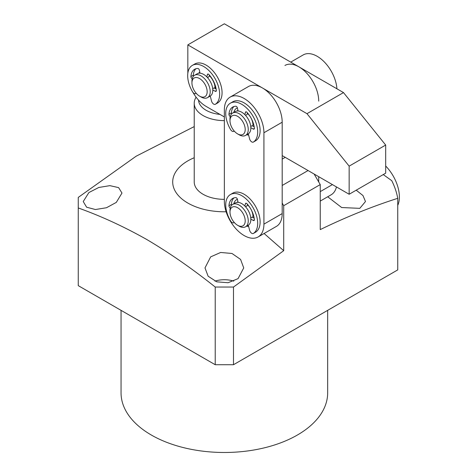 <?xml version="1.0" encoding="UTF-8"?>
<svg xmlns="http://www.w3.org/2000/svg" width="476" height="476" viewBox="0 0 476 476"><rect width="100%" height="100%" fill="white"/><g stroke="black" fill="none" stroke-linecap="round" stroke-linejoin="round"><path stroke-width="0.71" d="M210.255 96.051L211.558 101.12A3.231 1.862 -120 0 0 213.831 104.196A3.231 1.862 -120 0 0 215.33 104.298A3.231 1.862 -120 0 0 215.39 104.256A22.598 13.048 -120 0 0 214.735 78.052A22.598 13.048 -120 0 0 192.358 65.385A22.598 13.048 -120 0 0 192.53 91.767A3.231 1.862 -120 0 0 194.232 93.492A3.231 1.862 -120 0 0 195.731 93.588A3.231 1.862 -120 0 0 196.13 93.201M206.858 76.922L207.363 74.571A1.612 0.934 60 0 1 207.667 74.095A1.612 0.934 60 0 1 208.946 74.571A18.082 10.436 60 0 1 216.342 90.44A1.612 0.934 60 0 1 216.021 91.344A1.612 0.934 60 0 1 215.271 91.297A1.612 0.934 60 0 1 215.241 91.285L212.79 89.94M192.233 78.713L192.078 78.629A1.612 0.934 60 0 1 190.906 76.541A18.082 10.436 60 0 1 194.619 69.3A18.082 10.436 60 0 1 197.754 68.455A1.612 0.934 60 0 1 199.385 70.21L200.009 73.185M217.699 102.923A3.231 1.862 -120 0 0 217.764 102.887A3.231 1.862 -120 0 0 217.824 102.852A22.598 13.048 -120 0 0 217.169 76.648A22.598 13.048 -120 0 0 194.797 63.98L192.358 65.385M216.152 89.048L214.081 87.911L212.701 88.709M209.386 75.065L209.041 76.678L207.476 77.582M195.922 68.74A18.082 10.436 -120 0 0 193.345 75.137A1.612 0.934 -120 0 0 193.553 76.124M247.341 204.668A10.764 6.212 60 0 1 251.673 210.749A10.764 6.212 60 0 1 252.905 217.502M229.991 212.1L229.991 210.338A12.911 7.455 60 0 1 232.663 204.43A12.911 7.455 60 0 1 246.693 214.099A12.911 7.455 60 0 1 245.574 226.796A12.911 7.455 60 0 1 239.119 226.16L237.595 225.279A10.764 6.212 60 0 1 231.288 217.758A10.764 6.212 60 0 1 229.991 212.1A10.764 6.212 60 0 1 235.376 206.804A10.764 6.212 60 0 1 243.908 215.229A10.764 6.212 60 0 1 244.313 224.499A10.764 6.212 60 0 1 237.595 225.279M232.663 204.43L235.251 202.937A12.911 7.455 60 0 1 249.281 212.605A12.911 7.455 60 0 1 248.163 225.303L245.574 226.796M237.34 202.336A12.911 7.455 60 0 1 237.905 201.622M284.94 65.468A27.977 16.154 60 0 1 298.928 66.854A27.977 16.154 60 0 1 318.718 101.12M336.919 88.786A27.977 16.154 -120 0 0 317.195 56.311A27.977 16.154 -120 0 0 303.206 54.924L290.735 62.124M318.718 176.685L318.718 181.963M320.235 201.086L331.183 194.767A27.977 16.154 -120 0 0 336.443 186.925M224.357 120.63A30.131 17.398 180 0 1 203.05 115.531A30.131 17.398 180 0 1 194.226 103.233A30.131 17.398 180 0 1 196.1 97.187M219.983 114.413A25.829 14.911 180 0 1 198.54 100.144M199.295 73.173A12.911 7.455 60 0 1 199.855 72.453M191.941 82.937L191.941 81.176A12.911 7.455 60 0 1 194.613 75.267A12.911 7.455 60 0 1 198.831 74.934A12.911 7.455 60 0 1 209.012 85.823A12.911 7.455 60 0 1 207.53 97.634A12.911 7.455 60 0 1 203.311 97.967A12.911 7.455 60 0 1 201.074 96.991L199.551 96.116A10.764 6.212 60 0 1 191.941 82.937A10.764 6.212 60 0 1 197.683 77.731A10.764 6.212 60 0 1 206.929 89.434A10.764 6.212 60 0 1 201.419 96.925A10.764 6.212 60 0 1 199.551 96.116M194.613 75.267L197.201 73.774A12.911 7.455 60 0 1 201.419 73.441A12.911 7.455 60 0 1 211.6 84.329A12.911 7.455 60 0 1 210.118 96.14L207.53 97.634M214.688 84.948A10.764 6.212 60 0 1 214.86 88.34M248.305 225.219L249.608 230.289A3.231 1.862 -120 0 0 251.875 233.365A3.231 1.862 -120 0 0 253.375 233.46A3.231 1.862 -120 0 0 253.44 233.418A22.598 13.048 -120 0 0 252.786 207.215A22.598 13.048 -120 0 0 230.408 194.547A22.598 13.048 -120 0 0 230.574 220.929A3.231 1.862 -120 0 0 232.282 222.655A3.231 1.862 -120 0 0 233.781 222.756A3.231 1.862 -120 0 0 234.174 222.363M244.902 206.084L245.408 203.734A1.612 0.934 60 0 1 245.717 203.264A1.612 0.934 60 0 1 246.996 203.734A18.082 10.436 60 0 1 254.392 219.603A1.612 0.934 60 0 1 254.065 220.507A1.612 0.934 60 0 1 253.315 220.459A1.612 0.934 60 0 1 253.291 220.447L250.834 219.109M230.277 207.875L230.122 207.792A1.612 0.934 60 0 1 228.956 205.703A18.082 10.436 60 0 1 232.669 198.462A18.082 10.436 60 0 1 235.804 197.617A1.612 0.934 60 0 1 237.429 199.373L238.06 202.348M255.749 232.086A3.231 1.862 -120 0 0 255.814 232.056A3.231 1.862 -120 0 0 255.874 232.014A22.598 13.048 -120 0 0 255.219 205.81A22.598 13.048 -120 0 0 232.841 193.143L230.408 194.547M254.202 218.21L252.131 217.08L250.751 217.871M247.437 204.228L247.092 205.84L245.521 206.745M233.966 197.903A18.082 10.436 -120 0 0 231.39 204.299A1.612 0.934 -120 0 0 231.604 205.287M237.411 107.909A15.065 8.699 -120 0 0 233.805 112.39M237.411 199.295A15.065 8.699 -120 0 0 233.805 203.77M224.357 109.908A27.977 16.154 60 0 1 230.152 97.098A27.977 16.154 60 0 1 244.14 98.484A27.977 16.154 60 0 1 263.924 132.756L263.924 224.136A27.977 16.154 60 0 1 258.129 236.947A27.977 16.154 60 0 1 236.572 229.45A27.977 16.154 60 0 1 224.357 201.288L224.357 109.908M258.129 236.947L276.395 226.403A27.977 16.154 -120 0 0 282.191 213.593L282.191 122.213A27.977 16.154 -120 0 0 262.407 87.941A27.977 16.154 -120 0 0 248.412 86.555L230.152 97.098M246.717 134.756A15.065 8.699 -120 0 0 248.627 135.077M246.717 226.136A15.065 8.699 -120 0 0 248.627 226.463M193 92.445A25.829 14.911 -120 0 0 206.096 106.392L224.357 116.941M282.191 155.598L349.152 194.262L349.152 166.142L306.978 113.675L187.83 44.887L187.83 73.274M198.534 73.268A12.911 7.455 60 0 1 199.64 72.364A12.911 7.455 60 0 1 199.819 72.269M209.291 75.517A12.911 7.455 60 0 1 215.223 88.536M306.978 113.675L343.499 92.588L224.357 23.8L187.83 44.887M343.499 92.588L385.679 145.055L349.152 166.142M385.679 145.055L385.679 173.175L349.152 194.262M248.305 133.833L249.608 138.903A3.231 1.862 -120 0 0 251.875 141.979A3.231 1.862 -120 0 0 253.375 142.08A3.231 1.862 -120 0 0 253.44 142.038A22.598 13.048 -120 0 0 252.786 115.835A22.598 13.048 -120 0 0 230.408 103.167A22.598 13.048 -120 0 0 230.574 129.549A3.231 1.862 -120 0 0 232.282 131.275A3.231 1.862 -120 0 0 233.781 131.37A3.231 1.862 -120 0 0 234.174 130.983M244.902 114.704L245.408 112.348A1.612 0.934 60 0 1 245.717 111.878A1.612 0.934 60 0 1 246.996 112.348A18.082 10.436 60 0 1 254.392 128.217A1.612 0.934 60 0 1 254.065 129.127A1.612 0.934 60 0 1 253.315 129.079A1.612 0.934 60 0 1 253.291 129.067L250.834 127.723M230.277 116.495L230.122 116.412A1.612 0.934 60 0 1 228.956 114.323A18.082 10.436 60 0 1 232.669 107.082A18.082 10.436 60 0 1 235.804 106.237A1.612 0.934 60 0 1 237.429 107.992L238.06 110.968M255.749 140.706A3.231 1.862 -120 0 0 255.814 140.67A3.231 1.862 -120 0 0 255.874 140.634A22.598 13.048 -120 0 0 255.219 114.43A22.598 13.048 -120 0 0 232.841 101.763L230.408 103.167M254.202 126.83L252.131 125.694L250.751 126.491M247.437 112.848L247.092 114.46L245.521 115.365M233.966 106.523A18.082 10.436 -120 0 0 231.39 112.919A1.612 0.934 -120 0 0 231.604 113.907M237.34 110.956A12.911 7.455 60 0 1 237.905 110.236M229.991 120.714L229.991 118.958A12.911 7.455 60 0 1 232.663 113.05A12.911 7.455 60 0 1 235.727 112.485A12.911 7.455 60 0 1 246.741 122.826A12.911 7.455 60 0 1 245.574 135.416A12.911 7.455 60 0 1 242.516 135.981A12.911 7.455 60 0 1 239.119 134.773L237.595 133.899A10.764 6.212 60 0 1 229.991 120.714A10.764 6.212 60 0 1 234.769 115.317A10.764 6.212 60 0 1 244.664 125.926A10.764 6.212 60 0 1 240.428 134.898A10.764 6.212 60 0 1 237.595 133.899M232.663 113.05L235.251 111.557A12.911 7.455 60 0 1 238.315 110.991A12.911 7.455 60 0 1 249.329 121.332A12.911 7.455 60 0 1 248.163 133.923L245.574 135.416M247.341 113.288A10.764 6.212 60 0 1 252.905 126.122M116.305 202.395L121.975 193.06L118.607 187.615L109.873 185.646L98.8 187.479L88.911 192.536L83.235 201.532L86.614 207.203L95.414 209.529L106.487 207.738L116.305 202.395M238.054 278.644L243.73 267.923L240.57 259.408L231.979 253.47L220.638 252.47L210.66 256.873L204.989 267.923L208.143 276.241L216.758 281.822L228.069 282.738L238.054 278.644M233.764 281.137A19.373 11.186 0 0 0 214.95 281.137M327.696 196.778L341.661 207.536L359.808 208.351L365.479 201.532L362.98 195.559L356.209 190.186M327.666 310.352L327.666 392.843A103.31 59.643 180 0 1 263.894 447.946A103.31 59.643 180 0 1 151.309 435.016A103.31 59.643 180 0 1 121.047 392.843L121.047 310.352M226.13 211.766A51.652 29.821 180 0 1 187.83 203.05A51.652 29.821 180 0 1 194.226 157.74M314.148 174.049L320.235 184.599L320.235 229.599C346.349 216.907 372.184 206.483 397.746 198.319L397.746 269.892L233.49 364.723L215.223 364.723L215.223 287.04C192.488 268.886 169.658 253.036 146.739 239.487C123.867 226.6 101.043 216.092 78.254 207.958L78.254 197.415L136.112 156.223L194.226 126.586M215.223 287.04L233.49 287.04L283.714 250.685L264.091 233.502M215.223 364.723L78.254 285.642L78.254 207.958M233.49 287.04L233.49 364.723M320.235 184.599L283.714 205.686L282.191 203.05M283.714 250.685L283.714 205.686M383.251 174.573L391.748 180.672A174.335 100.65 180 0 1 397.746 198.319M194.226 103.233L194.226 181.963A30.131 17.398 0 0 0 224.357 199.355M285.231 157.36L282.191 159.115M282.191 185.473L308.061 170.539M385.679 166.011A30.131 17.398 60 0 1 397.746 205.394M217.824 102.852L215.39 104.256M216.354 90.642L215.241 91.285M208.232 74.066L207.363 74.571M193.345 75.137L190.906 76.541M320.235 191.626L332.415 184.599M255.874 232.014L253.44 233.418M254.398 219.805L253.291 220.447M246.276 203.228L245.408 203.734M231.39 204.299L228.956 205.703M282.191 122.213L263.924 132.756M263.924 224.136L282.191 213.593M255.874 140.634L253.44 142.038M254.398 128.425L253.291 129.067M246.276 111.848L245.408 112.348M231.39 112.919L228.956 114.323M217.764 102.887L215.33 104.298M196.219 93.308L195.731 93.588M255.814 232.056L253.375 233.46M234.269 222.47L233.781 222.756M255.814 140.67L253.375 142.08M234.269 131.09L233.781 131.37"/></g></svg>
